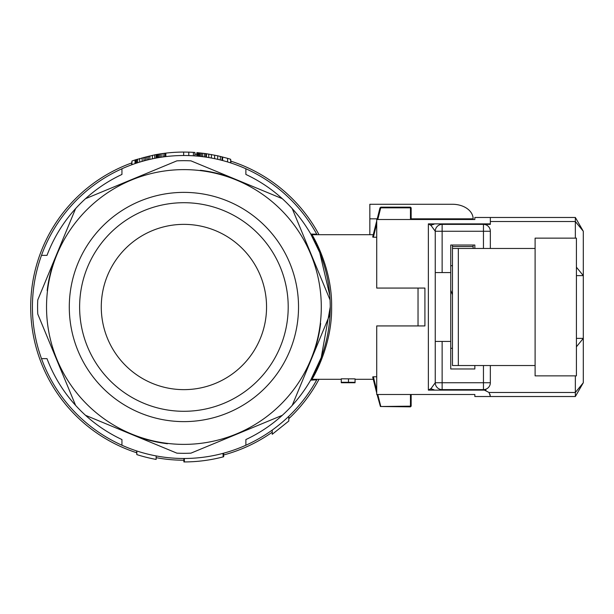 <?xml version="1.0" encoding="UTF-8"?>
<svg xmlns="http://www.w3.org/2000/svg" width="614" height="614" viewBox="0 0 614 614"><rect width="100%" height="100%" fill="white"/><g stroke="black" fill="none" stroke-linecap="round" stroke-linejoin="round"><path stroke-width="0.92" d="M535.101 365.53L452.464 365.53L452.464 245.024M411.15 218.83L445.58 218.83L449.878 219.505M452.464 294.712L450.745 290.315M369.835 234.694L369.835 204.27L452.464 204.27A20.661 14.567 0 0 1 473.125 218.83L445.58 218.83L445.58 219.505M369.835 218.83L377.242 218.83M452.464 246.536L473.125 246.536L473.125 245.024M473.125 219.505L473.125 218.83M473.125 246.536L473.125 248.47M452.464 248.47L458.336 248.47L458.336 365.53M535.101 248.47L458.336 248.47M474.845 368.976L474.845 365.53L474.845 368.976L450.745 368.976L450.745 341.43L442.134 341.43L442.134 382.745L483.456 382.745L483.456 389.629L489.036 392.484L490.34 396.245M450.745 341.43L450.745 272.57L435.249 272.57L435.249 231.255A6.884 6.884 0 0 1 442.134 224.371L490.34 224.371L490.34 217.479L575.349 217.479L583.3 231.255L583.3 382.745L575.349 396.521L490.34 396.521L489.987 394.318M490.34 217.479L474.845 217.479L474.845 219.505L376.72 219.505L376.72 288.066L424.919 288.066L424.919 325.934L376.72 325.934L376.72 394.495L474.845 394.495L474.845 396.521L490.34 396.521M483.456 248.47L483.456 231.255L490.34 231.255L490.34 248.47M490.34 365.53L490.34 382.745A6.884 6.884 0 0 1 483.456 389.629L442.134 389.629A6.884 6.884 0 0 1 435.249 382.745L435.249 341.43L442.134 341.43M435.249 272.57L435.249 341.43M450.745 272.57L450.745 245.024L474.845 245.024L474.845 248.47L474.845 245.024M490.34 231.255A6.884 6.884 0 0 0 483.456 224.371L483.456 231.255L442.134 231.255L442.134 224.371A6.884 6.884 0 0 0 435.249 231.255L431.105 225.545A6.884 4.912 -90 0 1 433.852 224.371L428.365 223.88L490.34 223.88M431.105 225.545L428.365 223.88L428.365 390.12L431.105 388.455L435.249 382.745L442.134 382.745L442.134 389.629M431.105 388.455A6.884 4.912 90 0 0 433.852 389.629L428.365 390.12L486.012 390.12M575.349 238.14L575.349 217.479M575.349 396.521L575.349 375.86M535.101 375.86L535.101 238.14L576.416 238.14L576.416 375.86L535.101 375.86M310.776 234.087L316.755 234.187A151.489 151.489 0 0 0 41.499 255.355A151.489 151.489 0 0 0 121.94 445.234L121.94 439.555A146.324 146.324 0 0 1 85.53 415.317L176.893 453.155A146.324 146.324 0 0 0 190.931 453.155L282.302 415.317A146.324 146.324 0 0 1 245.884 439.555L245.884 445.234A151.489 151.489 0 0 0 316.755 379.813L310.646 380.15L311.958 379.245M418.034 288.066L418.034 325.934M316.916 379.521A151.489 151.489 0 0 1 316.755 379.813L317.07 379.306M121.94 445.234A151.489 151.489 0 0 0 245.884 445.234M183.878 460.216A153.216 153.216 0 0 1 156.14 457.676M136.592 452.725A153.216 153.216 0 0 1 131.634 162.979M194.907 154.183A153.216 153.216 0 0 1 196.887 154.337M230.971 161.19A153.216 153.216 0 0 1 318.996 234.694M318.996 379.306A153.216 153.216 0 0 1 288.787 418.694M272.24 432.195A153.216 153.216 0 0 1 223.688 454.959M245.884 168.766L245.884 174.445A146.324 146.324 0 0 1 282.302 415.317M282.302 198.683L190.931 160.845A146.324 146.324 0 0 0 176.893 160.845L85.53 198.683A146.324 146.324 0 0 1 121.94 174.445L121.94 168.766M41.499 255.355L47.002 255.355A146.324 146.324 0 0 1 85.53 198.683M75.599 208.614L37.753 299.977A146.324 146.324 0 0 0 37.753 314.023L75.599 405.386A146.324 146.324 0 0 1 47.002 358.645L41.499 358.645M215.537 230.657A82.629 82.629 0 0 0 101.985 317.783A82.629 82.629 0 0 0 234.218 372.56A82.629 82.629 0 0 0 215.537 230.657M376.72 223.765L373.358 237.219L376.72 237.219M373.358 237.219L372.69 237.035L376.72 220.925M310.738 234.011L311.927 234.702L373.281 234.694M312.027 377.694L310.784 379.912A1.374 1.374 29.9 0 1 311.973 379.222L311.973 379.222C313.094 377.825 332.327 345.367 331.614 306.985C332.32 268.617 313.086 236.175 311.973 234.778L312.019 234.847M376.72 390.235L373.358 376.781L372.69 376.965L376.72 393.075M373.358 376.781L376.72 376.781M341.269 382.445L346.918 382.675L341.269 382.445L341.269 378.807L355.061 378.861L355.061 382.491L350.517 382.652M223.826 210.648A104.288 104.288 0 0 0 80.511 320.615A104.288 104.288 0 0 0 247.404 389.736A104.288 104.288 0 0 0 223.826 210.648M227.779 201.108A114.618 114.618 0 0 0 70.272 321.959A114.618 114.618 0 0 0 253.689 397.933A114.618 114.618 0 0 0 227.779 201.108M183.916 169.617A137.382 137.382 0 0 1 302.886 375.691A137.382 137.382 0 0 1 64.938 375.691A137.382 137.382 0 0 1 183.916 169.617M330.071 314.023L292.226 405.386M292.226 208.614L330.071 299.977M75.599 405.386A146.324 146.324 0 0 0 85.53 415.317M167.468 443.738A137.72 137.72 0 0 1 131.196 434.228M329.787 295.464L319.756 252.6L310.822 234.164M310.784 379.912L321.245 357.517L330.24 306.985M330.225 304.674L330.079 300.054M320.646 323.448A137.72 137.72 0 0 1 311.144 359.712M47.178 290.552A137.72 137.72 0 0 1 56.68 254.288M200.356 170.262A137.72 137.72 0 0 1 236.628 179.772M411.15 219.505L411.15 207.839L410.459 207.156L380.849 207.156L379.997 207.824L377.073 219.505M410.459 219.505L410.459 207.839L380.703 207.839L377.787 219.505M410.459 394.495L410.459 406.161L380.427 406.514L377.073 394.495M411.15 394.495L411.15 406.161L410.459 406.844L380.427 406.514M380.703 406.161L377.787 394.495M311.973 234.778A1.374 1.374 -29.9 0 1 310.784 234.095L312.142 236.505M223.212 453.309L223.212 456.87L222.974 453.37M165.834 156.593L165.834 153.124L161.19 153.738L159.87 153.945L159.87 157.43M161.19 153.738L161.19 157.222M159.87 153.945L156.77 154.459L156.77 157.959M156.892 154.436L156.892 157.936M223.212 456.87L223.688 456.739L223.688 453.178M165.834 153.124A154.935 154.935 0 0 1 183.647 152.065L183.647 155.511M164.713 153.262L164.498 156.754M165.596 153.155L165.596 156.616M156.77 154.459L154.759 154.835L154.759 158.343M156.148 154.575L156.148 158.074M230.971 163.002L230.664 159.287A154.935 154.935 0 0 0 227.579 158.343L217.717 155.795L205.843 153.623L205.843 157.107M206.457 153.715L206.457 157.192M188.782 155.588L188.782 152.142A154.935 154.935 0 0 1 193.41 152.356L194.907 152.456L194.907 155.91M205.843 153.623L196.887 152.61L196.887 156.063M222.644 156.984L222.644 160.546M158.658 154.137L158.658 157.629M156.14 455.926L156.14 459.425A154.935 154.935 0 0 1 136.838 454.606L136.592 450.914M163.063 153.477L163.063 156.954M157.668 154.306L157.668 157.798M154.759 154.835L135.801 159.724L135.801 163.355M136.569 159.479L136.569 163.094M350.517 382.691L355.061 382.491M288.787 416.323L288.787 421.043L272.24 434.29L272.24 430.076M139.654 158.519L139.654 162.119M142.118 157.806L142.118 161.39M146.899 156.555L146.899 160.1M148.289 156.217L148.289 159.755M211.393 154.521L211.393 158.021M214.631 155.142L214.631 158.658M197.877 152.694L197.877 156.156M198.429 152.748L198.429 156.209M145.357 156.938L145.357 160.5M135.801 159.724L135.026 159.978A154.935 154.935 0 0 0 131.949 161.037L131.634 164.813M143.968 157.299L143.968 160.868M201.407 153.055L201.407 156.524M202.727 153.208L202.727 156.677M341.269 382.276L355.061 382.322M354.14 382.745L342.62 382.745M355.061 382.745L352.697 382.745M199.197 152.825L199.197 156.278M200.195 152.924L200.195 156.386M204.6 153.454L204.6 156.931M152.449 155.296L152.449 158.811M217.717 155.795L217.717 159.325M220.334 156.409L220.334 159.955M135.026 159.978L135.026 163.616M183.878 458.489L183.878 461.935L184.361 461.935L184.361 458.489M227.579 158.343L227.579 161.935M230.664 159.287L230.664 162.902M131.949 161.037L131.949 164.698M196.994 152.617L196.994 156.071M197.324 152.648L197.324 156.102M136.838 454.606L136.838 450.991M208.768 154.076L208.768 157.56M348.46 382.629L348.46 379.176M193.41 152.356L193.41 155.81M222.974 456.931A154.935 154.935 0 0 1 184.361 461.935M222.03 156.831L222.03 160.384M149.831 155.864L149.831 159.394M188.782 152.142L183.647 152.065M490.34 382.745L483.456 382.745L483.456 365.53M435.249 231.255L442.134 231.255L442.134 272.57M576.416 275.625L583.3 275.625L576.416 267.19M583.3 231.255L575.349 221.516L490.34 221.516M489.036 392.484L575.349 392.484L583.3 382.745M576.416 346.81L583.3 338.375L576.416 338.375M137.651 159.133L137.651 162.748M452.464 265.685L450.745 265.685M452.464 348.315L450.745 348.315M310.738 379.989L311.927 379.298L341.269 379.306M355.061 379.306L373.281 379.306M312.526 237.211L314.637 241.248M319.871 252.891L321.245 256.483M330.24 305.964L330.24 308.09M321.391 357.125L320.408 359.727M314.153 373.703L312.649 376.551M341.269 382.745L344.162 382.745"/></g></svg>
